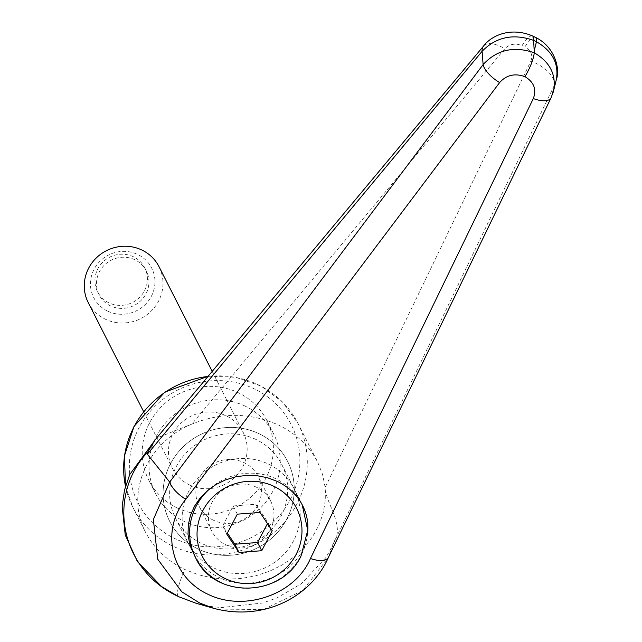 <?xml version="1.0" encoding="UTF-8"?>
<svg xmlns="http://www.w3.org/2000/svg" width="642" height="642" viewBox="0 0 642 642"><rect width="100%" height="100%" fill="white"/><g stroke="black" fill="none" stroke-linecap="round" stroke-linejoin="round"><path stroke-width="0.48" stroke-dasharray="3.21 2.41" d="M532.258 35.832A26.458 6.043 -64.6 0 0 530.645 36.048A26.458 6.043 -64.6 0 0 522.042 45.606C515.245 42.974 509.507 44.017 504.821 48.752L191.814 424.113C146.729 442.755 124.933 493.81 145.606 532.338C154.04 548.533 167.161 560.939 184.952 569.558L198.161 574.678L212.181 577.912L226.674 579.196L241.296 578.498L255.668 575.826L269.471 571.252L282.352 564.888L294.004 556.879L304.147 547.425L312.526 536.76L318.954 525.14L323.263 512.838L325.35 500.166L325.165 487.422L322.597 474.51L317.678 462.184C309.251 446.013 296.163 433.615 278.403 424.996C250.123 412.461 221.257 412.172 191.814 424.113L157.202 437.828L155.147 439.81M535.42 37.332L535.235 37.244A26.458 6.043 -64.6 0 0 533.454 37.38A26.458 6.043 -64.6 0 0 524.851 46.946L522.042 45.606M244.923 406.033A66.142 63.414 153.1 0 0 168.87 419.451A66.142 63.414 153.1 0 0 155.653 493.706A66.142 63.414 153.1 0 0 184.318 521.473A66.142 63.414 153.1 0 0 260.371 508.063A66.142 63.414 153.1 0 0 273.588 433.799A66.142 63.414 153.1 0 0 244.923 406.033M258.967 433.679A66.142 63.414 153.1 0 0 182.914 447.089A66.142 63.414 153.1 0 0 169.697 521.352A66.142 63.414 153.1 0 0 198.362 549.111A66.142 63.414 153.1 0 0 274.415 535.701A66.142 63.414 153.1 0 0 287.632 461.438A66.142 63.414 153.1 0 0 258.967 433.679A66.142 63.414 153.1 0 0 182.914 447.089A66.142 63.414 153.1 0 0 169.697 521.352A66.142 63.414 153.1 0 0 198.362 549.111A66.142 63.414 153.1 0 0 274.415 535.701A66.142 63.414 153.1 0 0 287.632 461.438A66.142 63.414 153.1 0 0 258.967 433.679M255.933 439.449A59.529 57.074 153.1 0 0 187.488 451.519A59.529 57.074 153.1 0 0 175.595 518.359A59.529 57.074 153.1 0 0 201.387 543.341A59.529 57.074 153.1 0 0 269.833 531.271A59.529 57.074 153.1 0 0 281.734 464.439A59.529 57.074 153.1 0 0 255.933 439.449M307.614 532.988C304.894 570.345 254.104 595.559 218.585 577.19C207.165 571.637 198.699 563.58 193.186 552.995L188.106 542.988A59.529 57.074 -26.9 0 1 199.999 476.147A59.529 57.074 -26.9 0 1 268.444 464.078A59.529 57.074 -26.9 0 1 294.245 489.068A59.529 57.074 -26.9 0 1 282.352 555.9A59.529 57.074 -26.9 0 1 213.898 567.969A59.529 57.074 -26.9 0 1 188.106 542.988M556.141 80.386L554.215 85.514A26.458 13.458 25.9 0 0 530.87 61.118L325.165 487.422C324.282 499.38 344.192 525.02 334.891 540.058L329.378 551.679L325.574 557.938L301.347 583.706L277.095 597.871L262.61 603.015L221.273 607.581L211.041 606.521L197.632 603.705M530.87 61.118C533.077 55.204 531.07 50.485 524.851 46.946M554.215 85.514L333.816 542.739L328.391 557.425L551.358 96.974A35033.563 16735.183 -11.8 0 0 554.215 85.514M334.891 540.05L333.816 542.739M551.125 97.712A19.846 8.555 25.7 0 0 551.358 96.974L552.89 93.242M213.794 608.351L219.949 609.9L263.581 609.483L302.815 590.463L328.415 557.368M177.505 508.071A66.142 63.414 -26.9 0 1 148.84 480.304A66.142 63.414 -26.9 0 1 162.057 406.041A66.142 63.414 -26.9 0 1 238.11 392.631A66.142 63.414 -26.9 0 1 266.775 420.398A66.142 63.414 -26.9 0 1 253.558 494.653A66.142 63.414 -26.9 0 1 177.505 508.071M256.327 487.166A33.071 31.707 153.1 0 0 218.296 493.875A33.071 31.707 153.1 0 0 211.691 531.006A33.071 31.707 153.1 0 0 226.024 544.881A33.071 31.707 153.1 0 0 264.047 538.181A33.071 31.707 153.1 0 0 270.659 501.049A33.071 31.707 153.1 0 0 256.327 487.166M213.513 520.253A33.071 31.707 -26.9 0 1 199.18 506.377A33.071 31.707 -26.9 0 1 205.785 469.246A33.071 31.707 -26.9 0 1 243.816 462.537A33.071 31.707 -26.9 0 1 258.148 476.42A33.071 31.707 -26.9 0 1 251.536 513.552A33.071 31.707 -26.9 0 1 213.513 520.253M107.8 311.193A32.525 31.185 153.1 0 0 151.303 296.387A32.525 31.185 153.1 0 0 137.597 254.433A32.525 31.185 153.1 0 0 94.093 269.231A32.525 31.185 153.1 0 0 107.8 311.193M88.235 302.599A39.684 38.047 153.1 0 0 105.44 319.259A39.684 38.047 153.1 0 0 151.071 311.209A39.684 38.047 153.1 0 0 158.999 266.655M189.631 484.983A39.684 38.047 153.1 0 0 235.261 476.934A39.684 38.047 153.1 0 0 243.19 432.379A39.684 38.047 153.1 0 0 225.992 415.719A39.684 38.047 153.1 0 0 180.362 423.768A39.684 38.047 153.1 0 0 172.433 468.323A39.684 38.047 153.1 0 0 189.631 484.983M109.044 302.88A26.458 25.367 -26.9 0 1 97.576 291.781A26.458 25.367 -26.9 0 1 102.864 262.072A26.458 25.367 -26.9 0 1 133.287 256.712A26.458 25.367 -26.9 0 1 144.755 267.81A26.458 25.367 -26.9 0 1 139.466 297.519A26.458 25.367 -26.9 0 1 109.044 302.88M134.82 259.729A26.458 25.367 153.1 0 0 104.397 265.09A26.458 25.367 153.1 0 0 99.109 294.798A26.458 25.367 153.1 0 0 110.576 305.897A26.458 25.367 153.1 0 0 140.999 300.536A26.458 25.367 153.1 0 0 146.288 270.828A26.458 25.367 153.1 0 0 134.82 259.729M226.819 534.16L222.646 525.95L227.388 533.061M237.315 514.162L233.142 505.952L222.646 525.95M260.01 512.452L255.845 504.243L233.142 505.952M272.216 530.733L268.043 522.524L255.845 504.243M267.465 523.623L268.043 522.524M208.193 376.429A92.592 88.781 -26.9 0 1 257.891 384.622A92.592 88.781 -26.9 0 1 298.024 423.487A92.592 88.781 -26.9 0 1 296.909 504.09A92.592 88.781 -26.9 0 1 173.043 546.23A92.592 88.781 -26.9 0 1 132.918 507.365A92.592 88.781 -26.9 0 1 125.495 486.307M290.24 499.653A85.98 82.441 153.1 0 0 254.007 388.723A85.98 82.441 153.1 0 0 138.993 427.853A85.98 82.441 153.1 0 0 175.226 538.782A85.98 82.441 153.1 0 0 290.24 499.653M178.564 596.627A26.458 6.027 115.3 0 1 184.952 569.558M483.891 45.646A26.458 12.15 -140.3 0 1 504.821 48.752M210.014 488.546A59.529 57.074 -26.9 0 1 275.932 478.82A59.529 57.074 -26.9 0 1 301.732 503.809A59.529 57.074 -26.9 0 1 301.018 555.619A59.529 57.074 -26.9 0 1 221.394 582.711M208.409 376.164L235.622 377.247L261.069 386.115L282.512 401.996L298.024 423.487L317.678 462.184M155.653 493.706L148.84 480.304M175.595 518.359L193.186 552.995M281.734 464.439L302.631 505.567M273.588 433.799L266.775 420.398M125.487 486.347L132.918 507.365L145.606 532.338M155.605 439.264L157.226 437.844M211.691 531.006L199.18 506.377M212.285 371.533L243.19 432.379M97.576 291.781L99.109 294.798M144.755 267.81L146.288 270.828M143.648 411.666L172.433 468.323M270.659 501.049L258.148 476.42M302.181 504.716L294.245 489.068"/><path stroke-width="0.96" d="M552.89 93.242L553.581 90.859C556.453 74.761 550.017 62.065 534.272 52.788C533.406 59.529 530.308 67.49 524.971 76.663C533.983 82.112 536.76 89.415 533.309 98.563A19.846 8.555 25.7 0 0 551.077 97.825L328.391 557.425C325.976 561.228 319.989 561.598 310.439 558.54C295.336 594.444 244.658 612.171 208.08 594.348C171.061 577.23 160.027 530.204 185.779 499.364C177.296 493.858 171.928 488.097 169.665 482.078L153.366 519.522L157.763 559.238L181.798 591.796L199.606 602.99L213.794 608.351L195.97 603.223L178.941 596.811A26.458 6.027 115.3 0 1 178.757 596.739A26.458 6.027 115.3 0 1 178.564 596.627M169.624 481.99L147.331 454.215L148.15 451.406L155.147 439.81M178.941 596.811L178.869 596.771C119.123 569.663 106.62 495.255 148.206 451.438M147.331 454.215L482.11 51.288C496.146 36.931 513.327 33.304 533.654 40.398A26.458 6.043 -64.6 0 0 532.443 35.904L535.251 37.236A26.458 6.043 -64.6 0 1 536.463 41.738C552.473 51.079 559.094 63.735 556.317 79.696L556.141 80.386M154.441 440.645L483.53 46.072C491.427 35.446 510.727 26.731 532.427 35.912A26.458 6.043 -64.6 0 0 532.258 35.832M221.394 582.711A59.529 57.074 -26.9 0 1 195.593 557.729L189.679 543.991L188.026 534.521L188.291 524.875L190.449 515.374L194.446 506.321L200.152 497.999L207.374 490.673L215.897 484.582L225.438 479.911L235.694 476.821L246.343 475.401L257.041 475.706L267.449 477.72L277.232 481.38C288.651 486.925 297.118 494.99 302.631 505.567C306.964 514.242 308.625 523.382 307.614 532.988M197.632 603.705L195.97 603.239M483.891 45.646A26.458 12.15 -140.3 0 0 483.514 46.055A26.458 12.15 -140.3 0 0 482.11 51.288A35033.563 6723.209 69.9 0 0 483.113 64.577C496.9 49.723 513.953 45.791 534.272 52.788L533.654 40.398L536.463 41.738L534.473 49.867M169.665 482.078L483.113 64.577A19.846 7.704 37.1 0 0 499.62 82.569C506.402 75.002 514.852 73.028 524.971 76.663M553.532 90.939L551.077 97.825A19.846 8.555 25.7 0 0 551.125 97.712M212.285 371.533L158.999 266.655A39.684 38.047 153.1 0 0 141.802 249.995A39.684 38.047 153.1 0 0 96.172 258.044A39.684 38.047 153.1 0 0 88.235 302.599L143.648 411.666M239.017 552.441L226.819 534.16L237.315 514.162L260.01 512.452L272.216 530.733L261.719 550.724L239.017 552.441L234.844 544.231L257.546 542.514L267.465 523.623M261.719 550.724L257.546 542.514M227.388 533.061L234.844 544.231M125.495 486.307A92.592 88.781 -26.9 0 1 134.034 426.769A92.592 88.781 -26.9 0 1 208.193 376.429M533.309 98.563L310.439 558.54M185.779 499.364L499.62 82.569M302.181 504.716L307.735 530.292L301.058 555.932C281.613 597.862 214.059 599.13 195.593 557.729A59.529 57.074 -26.9 0 1 196.308 505.912A59.529 57.074 -26.9 0 1 210.014 488.546M296.05 554.536A52.909 50.734 -26.9 0 1 225.27 578.619A52.909 50.734 -26.9 0 1 202.976 510.35A52.909 50.734 -26.9 0 1 273.757 486.267A52.909 50.734 -26.9 0 1 296.05 554.536M125.487 486.347L124.468 455.836L133.993 426.457L164.842 392.093L208.409 376.164M155.605 439.264L129.748 474.51L124.508 490.071L122.157 506.394L125.246 535.003L137.444 561.614L161.551 586.539L178.757 596.739L196.115 603.279M553.573 90.859L556.309 79.696C560.482 68.662 554.656 46.481 535.235 37.244M328.383 557.449C312.132 595.246 265.387 622.098 213.794 608.351"/></g></svg>
